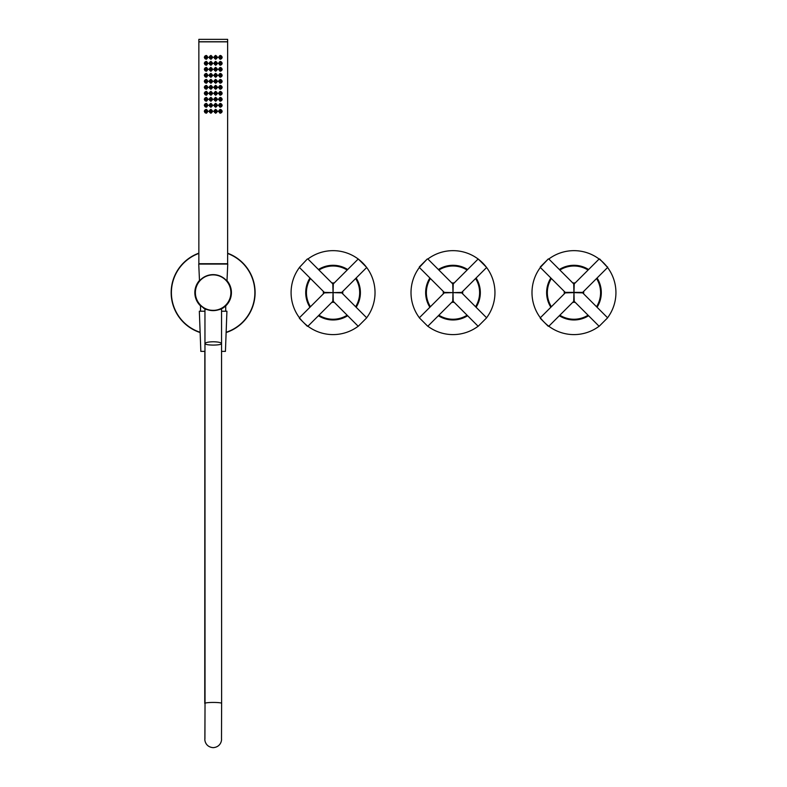 <?xml version="1.0" encoding="UTF-8"?>
<svg xmlns="http://www.w3.org/2000/svg" width="787" height="787" viewBox="0 0 787 787"><rect width="100%" height="100%" fill="white"/><g stroke="black" fill="none" stroke-linecap="round" stroke-linejoin="round"><path stroke-width="1.18" d="M221.54 351.386L225.426 351.386L226.922 311.219L221.54 311.219M213.277 345.09C208.211 345.001 205.437 344.519 204.954 343.653L204.954 343.653C205.466 342.502 208.24 341.873 213.277 341.765C218.314 341.873 221.068 342.502 221.54 343.653L221.54 343.663C221.068 344.529 218.314 345.001 213.277 345.09M204.915 738.865L205.033 703.332A8.293 0.895 -0 0 1 213.356 702.437A8.293 0.895 -0 0 1 221.619 703.322L221.54 308.534M205.033 703.43L204.876 739.101C204.61 739.898 205.338 747.05 213.188 747.65C221.049 747.05 221.777 739.898 221.501 739.111L221.619 703.322M204.954 311.219L199.337 311.219L200.842 351.386L204.954 351.386M195.146 292.626A17.993 17.993 0 0 1 213.129 274.633A17.993 17.993 0 0 1 231.122 292.626A17.993 17.993 0 0 1 213.129 310.619A17.993 17.993 0 0 1 195.146 292.626A17.993 17.993 0 0 0 213.129 310.619A17.993 17.993 0 0 0 231.122 292.626M202.653 307.255L200.154 305.081M200.488 305.415L200.537 311.219M199.505 280.88L198.737 264.078L227.758 264.078L226.971 281.136L228.023 282.533M226.125 304.726L226.39 304.785C220.39 313.797 203.164 309.537 203.558 307.855C202.869 309.291 219.927 313.934 226.154 305.041L225.889 304.972M225.367 305.809L226.105 305.09M188.368 326.516A41.977 41.977 0 0 0 200.134 332.537A41.977 41.977 0 0 1 198.855 253.158M227.64 253.237A41.977 41.977 0 0 1 226.125 332.537A41.977 41.977 0 0 0 237.89 258.736M225.849 305.769A18.288 18.288 0 0 0 227 280.693A18.288 18.288 0 0 1 225.849 305.769M199.485 280.447A18.288 18.288 0 0 0 200.537 305.887M227 263.714L199.495 263.714M225.839 305.809L225.249 305.927M208.988 81.327L210.857 79.408L212.756 81.327L210.857 83.235L208.988 81.327M210.523 79.625L209.194 81.327L210.523 83.019L212.559 81.327L210.523 79.625L211.073 79.418M211.073 83.225L210.523 83.019M209.765 82.478L209.263 81.327C209.637 79.831 210.523 79.448 211.9 80.166L212.411 81.327C211.998 82.871 211.113 83.255 209.765 82.478L209.795 82.438C211.91 83.029 212.598 82.281 211.851 80.205C209.726 79.625 209.047 80.372 209.795 82.438M213.247 41.849L198.855 41.849L198.855 263.714L227.64 263.714L227.64 41.849L213.247 41.849M205.259 109.786L204.305 111.301L205.25 112.816L206.745 112.974L207.827 111.301L206.755 109.639L205.259 109.786L206.283 109.383L208.063 111.311L206.273 113.23L205.25 112.816M205.25 103.795L204.305 105.31L205.259 106.825L206.755 106.983L207.827 105.31L206.745 103.638L205.25 103.795L206.283 103.392L208.063 105.31L206.283 107.229L205.259 106.825M205.318 97.775L204.305 99.31L205.279 100.844L206.755 100.982L207.827 99.31L206.765 97.647L205.318 97.775L206.302 97.401L208.073 99.319L206.283 101.238L205.279 100.844M205.338 91.764L204.305 93.319L205.328 94.863L206.765 94.981L207.827 93.319L206.774 91.656L205.338 91.764L206.302 91.4L208.063 93.319L206.302 95.237L205.328 94.863M205.338 85.763L204.305 87.318L205.328 88.872L206.765 88.98L207.827 87.318L206.774 85.655L205.338 85.763L206.302 85.409L208.063 87.327L206.302 89.246L205.328 88.872M205.318 79.782L204.305 81.327L205.318 82.871L206.765 82.989L207.827 81.327L206.765 79.664L205.318 79.782L206.302 79.408L208.063 81.327L206.292 83.245L205.318 82.871M205.309 73.791L204.305 75.326L205.299 76.86L206.755 76.998L207.827 75.326L206.765 73.663L205.309 73.791L206.292 73.407L208.063 75.326L206.283 77.254L205.299 76.86M205.299 67.8L204.305 69.335L205.279 70.86L206.755 70.997L207.827 69.335L206.765 67.662L205.299 67.8L206.292 67.416L208.053 69.335L206.283 71.253L205.279 70.86M205.289 61.799L204.305 63.334L205.25 64.849L206.745 65.006L207.827 63.334L206.765 61.671L205.289 61.799L206.273 61.425L208.034 63.344L206.273 65.262L205.25 64.849M205.328 55.788L204.305 57.343L205.191 58.818L206.725 59.015L207.827 57.343L206.774 55.68L205.328 55.788L206.283 55.454L208.034 57.362L206.243 59.271L205.191 58.818M212.756 87.318L210.867 89.236L208.998 87.327L210.867 85.399L212.756 87.318M212.756 99.319L210.847 101.228L208.998 99.319L210.857 97.401L212.756 99.319M212.756 93.319L210.857 95.237L208.998 93.319L210.867 91.4L212.756 93.319M212.765 63.344L210.827 65.252L208.968 63.344L210.867 61.425L212.765 63.344M212.805 57.353L210.896 59.271L208.978 57.362L210.886 55.444L212.805 57.353M212.756 75.326L210.847 77.244L208.978 75.326L210.837 73.407L212.756 75.326M212.756 69.325L210.818 71.243L208.958 69.325L210.808 67.407L212.756 69.325M212.746 111.311L210.847 113.22L208.988 111.311L210.837 109.393L212.746 111.311M212.746 105.31L210.837 107.229L208.988 105.31L210.847 103.392L212.746 105.31M208.998 99.319L210.523 101.011L212.559 99.31L210.532 97.618L208.998 99.319M210.532 97.618L211.073 97.411M209.194 57.343L210.513 59.035L212.559 57.343L210.582 55.631L209.194 57.343M210.582 55.631L211.093 55.454M209.194 63.334L210.483 65.026L212.559 63.334L210.542 61.632L209.194 63.334M210.542 61.632L211.083 61.435M210.454 67.652L209.194 69.335L210.483 71.017L212.559 69.335L210.454 67.652L211.024 67.426M210.493 73.634L209.194 75.326L210.513 77.018L212.559 75.326L210.493 73.634L211.054 73.417M209.194 87.318L210.532 89.02L212.559 87.318L210.532 85.626L209.194 87.318M210.532 85.626L211.083 85.419M209.194 93.319L210.523 95.011L212.559 93.319L210.542 91.617L209.194 93.319M210.542 91.617L211.083 91.41M209.194 105.31L210.503 107.002L212.559 105.31L210.523 103.618L209.194 105.31M210.523 103.618L211.064 103.412M209.194 111.301L210.513 113.003L212.559 111.301L210.513 109.609L209.194 111.301M210.513 109.609L211.064 109.403M209.765 58.494L209.263 57.343C209.637 55.847 210.523 55.464 211.9 56.182L212.411 57.343C211.998 58.887 211.113 59.271 209.765 58.494L209.795 58.445C211.91 59.045 212.598 58.307 211.851 56.231C209.736 55.641 209.047 56.379 209.795 58.445M204.905 58.592L204.335 57.343C204.748 55.759 205.663 55.326 207.06 56.054L207.67 57.343C207.197 58.927 206.283 59.35 204.905 58.592L204.915 58.543C207.119 59.173 207.817 58.356 207.001 56.103C204.797 55.533 204.099 56.349 204.915 58.543M221.265 112.807L222.19 111.301L221.255 109.796L219.74 109.639L218.668 111.301L219.75 112.974L221.265 112.807L220.212 113.23L218.461 111.311L220.212 109.383L221.255 109.796M221.265 106.806L222.19 105.31L221.255 103.805L219.74 103.638L218.668 105.31L219.75 106.983L221.265 106.806L220.212 107.229L218.461 105.31L220.212 103.392L221.255 103.805M221.265 100.815L222.19 99.31L221.255 97.804L219.74 97.647L218.668 99.31L219.75 100.982L221.265 100.815L220.212 101.238L218.461 99.319L220.203 97.391L221.255 97.804M221.265 94.814L222.19 93.319L221.245 91.804L219.74 91.646L218.668 93.319L219.75 94.991L221.265 94.814L220.212 95.237L218.452 93.319L220.203 91.4L221.245 91.804M221.265 88.823L222.19 87.318L221.255 85.813L219.74 85.655L218.668 87.318L219.75 88.99L221.265 88.823L220.212 89.246L218.452 87.318L220.203 85.399L221.255 85.813M221.275 82.822L222.19 81.327L221.265 79.821L219.75 79.654L218.668 81.327L219.75 82.999L221.275 82.822L220.212 83.245L218.442 81.327L220.212 79.408L221.265 79.821M221.295 76.821L222.19 75.326L221.275 73.83L219.75 73.653L218.668 75.326L219.75 76.998L221.295 76.821L220.212 77.254L218.422 75.326L220.212 73.407L221.275 73.83M221.295 70.82L222.19 69.335L221.285 67.839L219.75 67.662L218.668 69.335L219.76 71.007L221.295 70.82L220.222 71.253L218.452 69.335L220.222 67.416L221.285 67.839M221.314 64.809L222.19 63.334L221.314 61.858L219.76 61.661L218.668 63.334L219.76 65.016L221.314 64.809L220.232 65.262L218.501 63.334L220.262 61.425L221.314 61.858M221.403 58.759L222.19 57.343L221.324 55.867L219.76 55.661L218.668 57.343L219.789 59.025L221.403 58.759L220.291 59.271L218.56 57.353L220.291 55.444L221.324 55.867M213.739 105.31L215.707 103.392L217.576 105.31L215.707 107.229L213.739 105.31M213.739 111.311L215.707 109.393L217.576 111.301L215.697 113.22L213.739 111.311M213.749 69.325L215.727 67.407L217.566 69.325L215.697 71.243L213.749 69.325M213.739 75.326L215.697 73.407L217.527 75.326L215.687 77.244L213.739 75.326M213.749 57.353L215.677 55.444L217.605 57.362L215.677 59.271L213.749 57.353M213.759 63.334L215.687 61.425L217.586 63.334L215.717 65.252L213.759 63.334M213.739 93.319L215.707 91.4L217.576 93.319L215.697 95.237L213.739 93.319M213.739 99.319L215.707 97.401L217.576 99.31L215.697 101.238L213.739 99.319M213.739 81.327L215.697 79.408L217.556 81.327L215.697 83.245L213.739 81.327M213.739 87.318L215.707 85.399L217.576 87.318L215.697 89.236L213.739 87.318M216.071 94.991L217.31 93.319L216.061 91.636L213.936 93.319L216.071 94.991L215.481 95.227M216.081 106.983L217.31 105.31L216.071 103.638L213.936 105.31L216.081 106.983L215.481 107.219M216.081 59.015L217.31 57.343L216.002 55.651L213.936 57.343L216.081 59.015L215.451 59.261M217.31 63.334L216.041 61.652L213.936 63.334L216.081 65.006L217.31 63.334M216.081 65.006L215.49 65.242M217.31 69.335L216.091 67.662L213.936 69.335L216.051 71.007L217.31 69.335M216.051 71.007L215.471 71.233M217.301 75.326L216.041 73.644L213.936 75.326L216.031 77.008L217.301 75.326M216.031 77.008L215.461 77.234M216.061 82.999L217.31 81.327L216.051 79.644L213.936 81.327L216.061 82.999L215.471 83.225M217.31 87.318L216.061 85.645L213.936 87.318L216.071 89L217.31 87.318M216.071 89L215.471 89.226M217.31 99.31L216.071 97.637L213.936 99.31L216.081 100.982L217.31 99.31M216.081 100.982L215.481 101.218M217.31 111.301L216.071 109.629L213.936 111.301L216.081 112.974L217.31 111.301M216.081 112.974L215.481 113.21M221.816 58.336C220.39 59.419 219.396 59.084 218.825 57.343L219.17 56.33C220.616 55.267 221.609 55.611 222.16 57.343L221.806 58.297C222.15 55.956 221.304 55.316 219.239 56.359C218.934 58.74 219.789 59.389 221.806 58.297M214.566 58.474L214.084 57.343C214.507 55.769 215.392 55.395 216.75 56.211L217.232 57.343C216.838 58.848 215.953 59.222 214.566 58.474L214.615 58.435C216.72 59.064 217.428 58.336 216.72 56.251C214.615 55.611 213.916 56.339 214.615 58.435M221.816 112.305C220.39 113.377 219.396 113.053 218.825 111.301L219.17 110.288C220.606 109.236 221.609 109.57 222.16 111.301L221.806 112.266C222.15 109.924 221.295 109.285 219.239 110.328C218.934 112.708 219.789 113.348 221.806 112.266M214.566 112.433L214.084 111.301C214.507 109.737 215.402 109.363 216.759 110.18L217.232 111.301C216.838 112.816 215.953 113.19 214.566 112.433L214.615 112.393C216.72 113.033 217.428 112.305 216.73 110.219C214.625 109.58 213.916 110.298 214.615 112.393M209.765 112.462L209.263 111.301C209.637 109.816 210.513 109.423 211.9 110.141L212.411 111.301C211.998 112.856 211.113 113.239 209.765 112.462L209.795 112.413C211.91 113.003 212.598 112.266 211.851 110.19C209.726 109.609 209.047 110.347 209.795 112.413M204.905 112.561L204.335 111.301C204.748 109.727 205.663 109.295 207.06 110.023L207.67 111.301C207.197 112.895 206.283 113.318 204.905 112.561L204.915 112.511C207.119 113.141 207.817 112.325 207.001 110.072C204.797 109.501 204.099 110.318 204.915 112.511M221.816 106.304C220.39 107.386 219.396 107.052 218.825 105.31L219.17 104.297C220.606 103.245 221.609 103.579 222.16 105.31L221.806 106.275C222.15 103.933 221.295 103.284 219.239 104.337C218.934 106.707 219.789 107.357 221.806 106.275M214.566 106.442L214.084 105.31C214.507 103.736 215.402 103.363 216.759 104.179L217.232 105.31C216.838 106.816 215.953 107.199 214.566 106.442L214.615 106.393C216.72 107.032 217.428 106.314 216.73 104.228C214.625 103.579 213.916 104.307 214.615 106.393M209.765 106.461L209.263 105.31C209.637 103.815 210.523 103.431 211.9 104.15L212.411 105.31C211.998 106.865 211.113 107.248 209.765 106.461C211.91 107.012 212.598 106.275 211.851 104.199C209.736 103.609 209.047 104.346 209.795 106.422L209.765 106.461M204.915 106.56L204.335 105.31C204.748 103.727 205.653 103.304 207.06 104.022L207.67 105.31C207.197 106.894 206.283 107.317 204.915 106.56C207.129 107.14 207.817 106.324 206.991 104.071C204.787 103.51 204.099 104.327 204.925 106.52L204.915 106.56M221.816 100.313C220.39 101.385 219.396 101.061 218.825 99.31L219.17 98.296C220.606 97.244 221.609 97.578 222.16 99.31L221.806 100.274C222.15 97.932 221.295 97.283 219.239 98.336C218.934 100.716 219.789 101.356 221.806 100.274M214.566 100.441L214.084 99.31C214.507 97.745 215.402 97.372 216.759 98.188L217.232 99.31C216.838 100.825 215.953 101.198 214.566 100.441L214.615 100.402C216.72 101.041 217.428 100.313 216.73 98.227C214.625 97.578 213.916 98.306 214.615 100.402M204.935 100.579L204.335 99.31C204.748 97.745 205.643 97.313 207.04 98.011L207.67 99.31C207.207 100.893 206.292 101.316 204.935 100.579L204.935 100.539C207.158 101.12 207.837 100.303 206.981 98.06C204.768 97.529 204.089 98.355 204.935 100.539M221.816 94.312C220.39 95.394 219.396 95.06 218.825 93.319L219.17 92.305C220.606 91.243 221.609 91.587 222.16 93.319L221.806 94.283C222.15 91.941 221.295 91.292 219.239 92.345C218.934 94.715 219.789 95.365 221.806 94.283M214.566 94.45L214.084 93.319C214.507 91.745 215.402 91.371 216.759 92.187L217.232 93.319C216.838 94.824 215.953 95.207 214.566 94.45L214.615 94.401C216.72 95.04 217.428 94.322 216.73 92.236C214.625 91.587 213.916 92.305 214.615 94.401M209.765 94.47L209.263 93.319C209.637 91.823 210.523 91.44 211.9 92.158L212.411 93.319C211.998 94.863 211.113 95.257 209.765 94.47L209.795 94.42C211.91 95.02 212.598 94.283 211.851 92.207C209.736 91.617 209.047 92.354 209.795 94.42M204.905 94.558L204.335 93.319C204.758 91.735 205.663 91.302 207.07 92.04L207.67 93.319C207.207 94.932 206.283 95.355 204.905 94.558C207.109 95.158 207.807 94.351 207.011 92.089C204.807 91.508 204.108 92.315 204.905 94.519L204.905 94.558M221.816 88.321C220.39 89.393 219.396 89.059 218.825 87.318L219.17 86.304C220.616 85.252 221.609 85.586 222.16 87.318L221.806 88.282C222.15 85.94 221.304 85.291 219.239 86.344C218.934 88.724 219.789 89.364 221.806 88.282M214.566 88.449L214.084 87.318C214.507 85.753 215.402 85.38 216.759 86.196L217.232 87.318C216.838 88.833 215.953 89.206 214.566 88.449L214.615 88.41C216.72 89.049 217.428 88.321 216.73 86.236C214.625 85.586 213.916 86.314 214.615 88.41M209.765 88.478L209.263 87.318C209.637 85.832 210.523 85.439 211.9 86.157L212.411 87.318C211.998 88.872 211.113 89.256 209.765 88.478L209.795 88.429C211.91 89.02 212.598 88.282 211.851 86.206C209.726 85.626 209.047 86.363 209.795 88.429M204.905 88.567L204.335 87.318C204.758 85.734 205.663 85.311 207.07 86.049L207.67 87.318C207.207 88.941 206.283 89.354 204.905 88.567L204.905 88.518C207.109 89.157 207.807 88.351 207.011 86.098C204.807 85.508 204.108 86.314 204.905 88.518M221.816 82.32C220.39 83.402 219.396 83.068 218.825 81.327L219.17 80.313C220.616 79.251 221.609 79.595 222.16 81.327L221.806 82.291C222.16 79.949 221.304 79.3 219.239 80.343C218.934 82.724 219.789 83.373 221.806 82.291M214.585 82.468L214.084 81.327C214.497 79.762 215.382 79.389 216.74 80.185L217.232 81.327C216.848 82.822 215.963 83.206 214.585 82.468L214.635 82.428C216.75 83.029 217.438 82.301 216.71 80.225C214.595 79.615 213.907 80.343 214.635 82.428M204.905 82.566L204.335 81.327C204.758 79.733 205.663 79.31 207.07 80.048L207.67 81.327C207.207 82.94 206.283 83.363 204.905 82.566L204.905 82.527C207.109 83.166 207.807 82.36 207.011 80.097C204.807 79.507 204.108 80.323 204.905 82.527M221.816 76.329C220.39 77.401 219.396 77.067 218.825 75.326L219.17 74.312C220.616 73.26 221.609 73.594 222.16 75.326L221.806 76.29C222.16 73.948 221.304 73.299 219.239 74.352C218.934 76.723 219.789 77.372 221.806 76.29M214.595 76.487L214.084 75.326C214.497 73.781 215.372 73.398 216.73 74.175L217.232 75.326C216.858 76.821 215.972 77.205 214.595 76.487L214.644 76.447C216.759 77.028 217.448 76.28 216.7 74.214C214.576 73.624 213.897 74.362 214.644 76.447M204.935 76.605L204.335 75.326C204.738 73.762 205.643 73.329 207.03 74.027L207.67 75.326C207.207 76.9 206.302 77.323 204.935 76.605L204.945 76.555C207.158 77.136 207.837 76.3 206.971 74.067C204.758 73.555 204.079 74.381 204.945 76.555M221.816 70.328C220.39 71.41 219.396 71.076 218.825 69.335L219.17 68.321C220.616 67.259 221.609 67.603 222.16 69.335L221.806 70.299C222.15 67.948 221.295 67.308 219.239 68.351C218.934 70.732 219.789 71.381 221.806 70.299M214.585 70.486L214.084 69.335C214.497 67.771 215.382 67.397 216.74 68.184L217.232 69.335C216.848 70.83 215.963 71.214 214.585 70.486L214.635 70.436C216.75 71.037 217.438 70.299 216.71 68.233C214.595 67.623 213.907 68.351 214.635 70.436M204.935 70.604L204.335 69.335C204.748 67.761 205.643 67.328 207.04 68.036L207.67 69.335C207.207 70.909 206.292 71.332 204.935 70.604L204.935 70.555C207.158 71.145 207.837 70.318 206.981 68.076C204.768 67.544 204.089 68.371 204.935 70.555M221.816 64.327C220.39 65.41 219.396 65.075 218.825 63.334L219.17 62.321C220.606 61.268 221.609 61.602 222.16 63.334L221.806 64.298C222.15 61.957 221.295 61.307 219.239 62.36C218.934 64.741 219.789 65.38 221.806 64.298M214.566 64.465L214.084 63.334C214.507 61.77 215.402 61.386 216.759 62.212L217.232 63.334C216.838 64.849 215.953 65.223 214.566 64.465L214.615 64.426C216.72 65.065 217.428 64.337 216.73 62.252C214.625 61.602 213.916 62.33 214.615 64.426M209.765 64.485L209.263 63.334C209.637 61.839 210.523 61.455 211.9 62.183L212.411 63.334C211.998 64.888 211.113 65.272 209.765 64.485L209.785 64.445C211.91 65.046 212.598 64.308 211.86 62.222C209.736 61.632 209.047 62.37 209.785 64.445M204.915 64.593L204.335 63.334C204.748 61.76 205.653 61.327 207.06 62.055L207.67 63.334C207.197 64.927 206.283 65.341 204.915 64.593L204.915 64.544C207.129 65.164 207.817 64.347 206.991 62.094C204.787 61.534 204.099 62.35 204.915 64.544M215.481 109.403L216.071 109.629M211.064 113.21L210.513 113.003M215.481 103.402L216.071 103.638M211.054 107.209L210.503 107.002M215.481 97.411L216.071 97.637M211.073 101.218L210.523 101.011M209.765 100.47L209.263 99.31C209.637 97.824 210.523 97.431 211.9 98.159L212.411 99.31C211.998 100.864 211.113 101.248 209.765 100.47L209.795 100.421C211.91 101.021 212.598 100.274 211.851 98.198C209.726 97.618 209.047 98.355 209.795 100.421M215.481 91.41L216.061 91.636M211.073 95.217L210.523 95.011M215.481 85.419L216.061 85.645M211.083 89.226L210.532 89.02M215.471 79.418L216.051 79.644M215.471 73.417L216.041 73.644M211.064 77.224L210.513 77.018M209.765 76.487L209.263 75.326C209.637 73.84 210.513 73.447 211.9 74.165L212.411 75.326C211.998 76.88 211.123 77.264 209.765 76.487L209.795 76.437C211.919 77.028 212.598 76.29 211.851 74.214C209.726 73.634 209.037 74.371 209.795 76.437M215.5 67.426L216.091 67.662M211.044 71.233L210.483 71.017M209.765 70.486L209.263 69.335C209.637 67.839 210.513 67.456 211.89 68.174L212.411 69.335C211.998 70.879 211.123 71.263 209.765 70.486L209.795 70.446C211.919 71.037 212.598 70.289 211.851 68.213C209.726 67.633 209.037 68.38 209.795 70.446M215.471 61.435L216.041 61.652M211.044 65.242L210.483 65.026M215.461 55.454L216.002 55.651M211.113 59.261L210.513 59.035M227.64 41.75L198.855 41.75L198.855 39.35L227.64 39.35L227.64 41.75M206.774 57.284L205.269 57.402L206.774 57.284L205.358 57.343L206.027 58.031A0.689 0.689 0 0 0 206.332 57.972M205.269 57.402L206.745 57.343L206.479 56.802A0.689 0.689 0 0 0 206.283 56.684M206.243 56.674A0.689 0.689 0 0 0 205.732 56.733M211.595 57.343L210.09 57.333L211.595 57.343L210.159 57.343L210.67 58.002M210.09 57.333L211.536 57.343L211.339 56.851M216.405 57.333L214.9 57.343L216.405 57.333L215.648 56.654M216.336 57.333L214.959 57.343A0.689 0.689 0 0 0 215.648 58.031A0.689 0.689 0 0 0 216.336 57.343A0.689 0.689 0 0 0 215.638 56.654A0.689 0.689 0 0 0 214.959 57.343L214.9 57.343M221.226 57.362L221.127 57.362A0.689 0.689 0 0 0 221.127 57.343L220.901 57.854A0.689 0.689 0 0 0 221.127 57.362M219.75 57.343A0.689 0.689 0 0 0 220.803 57.923M220.763 56.723A0.689 0.689 0 0 0 219.996 56.821L220.449 56.654M206.774 63.275L205.269 63.393L206.774 63.275L205.358 63.334L206.027 64.022M205.269 63.393L206.735 63.285M206.243 62.675A0.689 0.689 0 0 0 205.633 62.783M211.595 63.334L210.09 63.334L211.595 63.334L210.159 63.334L210.67 64.003M210.09 63.334L211.536 63.334L211.339 62.842M216.405 63.334L214.9 63.344L216.405 63.334L215.697 62.645A0.689 0.689 0 0 0 215.166 62.842M216.336 63.334L214.959 63.344A0.689 0.689 0 0 0 215.648 64.022A0.689 0.689 0 0 0 216.336 63.334L216.336 63.334M216.277 63.068A0.689 0.689 0 0 0 215.697 62.645L215.648 62.645M221.226 63.363L221.127 63.363A0.689 0.689 0 0 0 221.127 63.334L220.901 63.855A0.689 0.689 0 0 0 221.127 63.363M219.75 63.334A0.689 0.689 0 0 0 220.803 63.924M221.078 63.078A0.689 0.689 0 0 0 219.996 62.812L220.449 62.645M206.774 69.276L205.269 69.394L206.774 69.276L205.358 69.335L206.027 70.023A0.689 0.689 0 0 0 206.046 70.023L206.066 70.023M205.358 69.335A0.689 0.689 0 0 0 205.368 69.384L206.745 69.335L206.479 68.794A0.689 0.689 0 0 0 206.283 68.685M206.243 68.666A0.689 0.689 0 0 0 205.633 68.784M211.595 69.335L210.09 69.335L211.595 69.335L210.159 69.335L210.68 70.004M211.339 68.843L211.536 69.335L210.09 69.335M210.985 68.656A0.689 0.689 0 0 0 210.365 68.843M216.405 69.325L214.9 69.335L216.405 69.325L215.648 68.646M214.9 69.335L214.959 69.335A0.689 0.689 0 0 1 215.638 68.646A0.689 0.689 0 0 1 216.336 69.325L214.959 69.335A0.689 0.689 0 0 0 215.648 70.023A0.689 0.689 0 0 0 216.336 69.335M220.665 69.984L221.127 69.364A0.689 0.689 0 0 1 220.901 69.846L220.665 69.984M219.75 69.335A0.689 0.689 0 0 0 219.976 69.836L220.429 70.023M220.301 70.004A0.689 0.689 0 0 0 220.803 69.915M221.009 68.941A0.689 0.689 0 0 0 220.517 68.646M206.774 75.267L205.269 75.385L206.774 75.267L205.358 75.326L206.027 76.014A0.689 0.689 0 0 0 206.066 76.014M205.633 74.775A0.689 0.689 0 0 0 205.368 75.385L206.735 75.277A0.689 0.689 0 0 1 206.745 75.326M211.595 75.326L210.09 75.326L211.595 75.326L210.159 75.326L210.67 75.995M210.985 74.657A0.689 0.689 0 0 0 210.473 74.745M210.09 75.326L211.536 75.326L211.339 74.844M216.405 75.326L214.9 75.336L216.405 75.326L215.648 74.637M216.336 75.326L214.959 75.336A0.689 0.689 0 0 0 215.648 76.014A0.689 0.689 0 0 0 215.913 74.696A0.689 0.689 0 0 0 215.166 74.834M220.665 75.985L221.127 75.355A0.689 0.689 0 0 1 220.901 75.847L220.665 75.985M219.721 75.296L219.75 75.326A0.689 0.689 0 0 0 220.803 75.916M221.009 74.942A0.689 0.689 0 0 0 220.419 74.637M206.774 81.268L205.269 81.386L206.774 81.268L205.358 81.327L206.066 82.015M205.269 81.386L206.735 81.268A0.689 0.689 0 0 1 206.745 81.327M205.633 80.776A0.689 0.689 0 0 0 205.358 81.327M211.595 81.327L210.09 81.327L211.595 81.327L210.159 81.327L210.68 81.996M210.09 81.327L211.536 81.327A0.689 0.689 0 0 0 211.339 80.845M211.339 80.835L211.536 81.327M216.405 81.317L214.9 81.327L216.405 81.317L215.648 80.638M216.336 81.317L214.959 81.327A0.689 0.689 0 0 0 215.648 82.015A0.689 0.689 0 0 0 216.336 81.327A0.689 0.689 0 0 0 215.638 80.638A0.689 0.689 0 0 0 214.959 81.327L214.9 81.327M221.226 81.346L221.127 81.346A0.689 0.689 0 0 0 220.517 80.638M220.901 81.838L221.127 81.346M219.721 81.297L219.75 81.327A0.689 0.689 0 0 0 220.399 82.015L219.986 81.838M206.774 87.259L205.269 87.377L206.774 87.259L205.358 87.318L206.027 88.006A0.689 0.689 0 0 0 206.332 87.957M205.633 86.767A0.689 0.689 0 0 0 205.368 87.377L206.735 87.268A0.689 0.689 0 0 1 206.745 87.318M211.595 87.318L210.09 87.318L211.595 87.318L210.159 87.318L210.67 87.987M210.09 87.318L211.536 87.318L211.339 86.836M216.405 87.318L214.9 87.327L216.405 87.318L215.697 86.629A0.689 0.689 0 0 0 215.648 86.629L215.697 86.629A0.689 0.689 0 0 1 216.277 87.052M216.336 87.318L214.959 87.327A0.689 0.689 0 0 0 215.648 88.006A0.689 0.689 0 0 0 216.336 87.318L216.336 87.318M220.665 87.977L221.127 87.347A0.689 0.689 0 0 1 220.901 87.839L220.665 87.977M219.721 87.288L219.75 87.318A0.689 0.689 0 0 0 220.872 87.859M206.774 93.26L205.269 93.378L206.774 93.26L205.358 93.319L206.027 94.007A0.689 0.689 0 0 0 206.046 94.007L206.066 94.007M205.358 93.319A0.689 0.689 0 0 0 205.368 93.368L206.745 93.319L206.479 92.777A0.689 0.689 0 0 0 206.283 92.669M206.243 92.65A0.689 0.689 0 0 0 205.732 92.709M211.595 93.319L210.09 93.319L211.595 93.319L210.159 93.319L210.67 93.987A0.689 0.689 0 0 1 210.218 93.594M211.339 92.827L211.536 93.319L210.09 93.319M211.31 92.807L210.847 92.63A0.689 0.689 0 0 0 210.621 92.669M216.405 93.309L214.9 93.319L216.405 93.309L215.648 92.63M216.336 93.309L214.959 93.319A0.689 0.689 0 0 0 215.648 94.007A0.689 0.689 0 0 0 215.913 92.679A0.689 0.689 0 0 0 215.166 92.817M221.226 93.348L221.127 93.338A0.689 0.689 0 0 0 220.517 92.63M220.665 93.968L221.127 93.338A0.689 0.689 0 0 1 220.901 93.83L220.665 93.968M219.721 93.289L219.75 93.319A0.689 0.689 0 0 0 220.803 93.909M206.774 99.251L205.269 99.369L206.774 99.251L205.358 99.31L206.027 99.998A0.689 0.689 0 0 0 206.046 99.998L206.066 99.998M205.633 98.759A0.689 0.689 0 0 0 205.368 99.369L206.735 99.26A0.689 0.689 0 0 1 206.745 99.31M211.595 99.31L210.09 99.31L211.595 99.31L210.159 99.31L210.67 99.979M210.09 99.31L211.536 99.31L211.339 98.828M216.405 99.31L214.9 99.319L216.405 99.31L215.648 98.621M216.336 99.31L214.959 99.319A0.689 0.689 0 0 0 215.648 99.998A0.689 0.689 0 0 0 216.336 99.31A0.689 0.689 0 0 0 215.638 98.621A0.689 0.689 0 0 0 214.959 99.31L214.9 99.319M220.665 99.969L221.127 99.339A0.689 0.689 0 0 1 220.901 99.831L220.665 99.969M219.721 99.28L219.75 99.31A0.689 0.689 0 0 0 220.803 99.9M221.078 99.054A0.689 0.689 0 0 0 219.996 98.788L220.449 98.621M206.774 105.251L205.269 105.369L206.774 105.251L205.358 105.31L206.066 105.999M205.633 104.76A0.689 0.689 0 0 0 205.368 105.36L206.735 105.251A0.689 0.689 0 0 1 206.745 105.31M211.595 105.31L210.09 105.31L211.595 105.31L210.159 105.31L210.67 105.979M210.09 105.31L211.536 105.31A0.689 0.689 0 0 0 210.365 104.819M216.405 105.301L214.9 105.31L216.405 105.301L215.697 104.622A0.689 0.689 0 0 0 215.166 104.809M216.336 105.301L214.959 105.31A0.689 0.689 0 0 0 215.648 105.999A0.689 0.689 0 0 0 216.336 105.31L216.336 105.301M216.277 105.035A0.689 0.689 0 0 0 215.697 104.622L215.648 104.622M221.226 105.34L221.127 105.31A0.689 0.689 0 0 0 219.996 104.789L220.449 104.622M220.665 105.96L221.127 105.34A0.689 0.689 0 0 1 220.901 105.822L220.665 105.96M219.75 105.31A0.689 0.689 0 0 0 220.399 105.999L219.986 105.822M206.774 111.242L205.269 111.361L206.774 111.242L205.358 111.301L206.027 111.99M205.269 111.361L206.745 111.301L206.479 110.77A0.689 0.689 0 0 0 206.283 110.652M206.243 110.642A0.689 0.689 0 0 0 205.633 110.76M211.595 111.311L210.09 111.301L211.595 111.311L210.159 111.301L210.67 111.97M210.09 111.301L211.536 111.301L211.339 110.819A0.689 0.689 0 0 0 211.113 110.672M210.985 110.633A0.689 0.689 0 0 0 210.365 110.819M216.405 111.301L214.9 111.311L216.405 111.301L215.648 110.613M216.336 111.301L214.959 111.311A0.689 0.689 0 0 0 215.648 112A0.689 0.689 0 0 0 216.336 111.301A0.689 0.689 0 0 0 215.638 110.613A0.689 0.689 0 0 0 214.959 111.301L214.9 111.311M220.665 111.961L221.127 111.331A0.689 0.689 0 0 1 220.901 111.823L220.665 111.961M219.75 111.301A0.689 0.689 0 0 0 220.803 111.892M559.35 269.518A27.338 27.338 0 0 1 588.597 269.528M597.067 278.008A27.338 27.338 0 0 1 597.067 307.255M599.094 326.251A41.977 41.977 0 0 1 548.814 326.231M548.411 325.926A41.977 41.977 0 0 1 540.649 318.164M540.344 317.751A41.977 41.977 0 0 1 540.354 267.482M548.834 259.002A41.977 41.977 0 0 1 599.114 259.021M599.517 259.326A41.977 41.977 0 0 1 607.279 267.088M607.584 267.501A41.977 41.977 0 0 1 607.574 317.771M588.578 315.735A27.338 27.338 0 0 1 559.331 315.725M550.861 307.245A27.338 27.338 0 0 1 550.861 277.998M540.305 266.921L548.283 258.953L540.305 267.432L565.233 292.37L582.695 292.37L607.633 267.452L599.664 258.972M548.283 258.953L540.305 267.432M540.295 318.312L548.264 326.29M599.143 326.3L607.623 317.82L599.143 326.3L574.215 301.362L573.959 292.626L565.233 292.882L540.295 317.8M607.633 266.941L607.633 267.452M564.643 291.79A9.355 9.355 0 0 0 564.643 293.462M573.123 301.942A9.355 9.355 0 0 0 574.795 301.942M588.322 315.469A26.984 26.984 0 0 1 559.596 315.469M551.116 306.979A26.984 26.984 0 0 1 551.126 278.254M573.133 283.31A9.355 9.355 0 0 1 574.805 283.31A9.355 9.355 0 0 0 573.133 283.31A9.355 9.355 0 0 1 574.805 283.31M583.285 291.79A9.355 9.355 0 0 1 583.285 293.462A9.355 9.355 0 0 0 583.285 291.79A9.355 9.355 0 0 1 583.285 293.462M574.461 301.608A8.991 8.991 0 0 1 573.457 301.608M564.987 293.128A8.991 8.991 0 0 1 564.987 292.125M607.623 317.82L582.695 292.882L573.959 292.626L573.713 283.891L548.785 258.953M548.765 326.29L573.703 301.362L574.225 283.891L599.163 258.972M573.467 283.645A8.991 8.991 0 0 1 574.471 283.645A8.991 8.991 0 0 0 573.467 283.645M582.941 292.125A8.991 8.991 0 0 1 582.941 293.128A8.991 8.991 0 0 0 582.941 292.125M559.606 269.784A26.984 26.984 0 0 1 588.332 269.784A26.984 26.984 0 0 0 559.606 269.784M596.812 278.273A26.984 26.984 0 0 1 596.802 306.999A26.984 26.984 0 0 0 596.812 278.273M438.369 269.518A27.338 27.338 0 0 1 467.616 269.528M476.096 278.008A27.338 27.338 0 0 1 476.086 307.255M478.112 326.251A41.977 41.977 0 0 1 427.843 326.231M419.363 317.751A41.977 41.977 0 0 1 419.373 267.482M427.862 259.002A41.977 41.977 0 0 1 478.132 259.021M478.545 259.326A41.977 41.977 0 0 1 486.297 267.088M486.602 267.501A41.977 41.977 0 0 1 486.592 317.771M467.606 315.735A27.338 27.338 0 0 1 438.349 315.725M429.879 307.245A27.338 27.338 0 0 1 429.889 277.998M419.323 266.921L427.302 258.953L419.323 267.432L444.252 292.37L452.987 292.626L461.723 292.37L486.661 267.452L478.181 258.972L486.661 267.452M427.302 258.953L419.323 267.432M419.314 317.8L427.794 326.29L419.314 317.8L444.252 292.882L452.987 292.626L452.732 283.891L427.803 258.953M478.162 326.3L486.641 317.82L478.162 326.3L453.233 301.362L452.987 292.626L453.243 283.891L478.181 258.972M443.671 291.79A9.355 9.355 0 0 0 443.671 293.462M452.141 301.942A9.355 9.355 0 0 0 453.814 301.942M467.34 315.469A26.984 26.984 0 0 1 438.615 315.469M430.135 306.979A26.984 26.984 0 0 1 430.145 278.254M453.479 301.608A8.991 8.991 0 0 1 452.486 301.608A8.991 8.991 0 0 0 453.479 301.608M444.006 293.128A8.991 8.991 0 0 1 444.006 292.125A8.991 8.991 0 0 0 444.006 293.128M486.641 317.82L461.723 292.882L452.987 292.626L452.732 301.362L453.233 301.362M427.794 326.29L452.732 301.362M452.486 283.645A8.991 8.991 0 0 1 453.489 283.645A8.991 8.991 0 0 0 452.486 283.645A8.991 8.991 0 0 1 453.489 283.645M461.969 292.125A8.991 8.991 0 0 1 461.969 293.128A8.991 8.991 0 0 0 461.969 292.125A8.991 8.991 0 0 1 461.969 293.128M438.625 269.784A26.984 26.984 0 0 1 467.35 269.784A26.984 26.984 0 0 0 438.625 269.784M475.83 278.273A26.984 26.984 0 0 1 475.82 306.999A26.984 26.984 0 0 0 475.83 278.273M462.303 293.462A9.355 9.355 0 0 0 462.303 291.79A9.355 9.355 0 0 1 462.303 293.462M453.824 283.31A9.355 9.355 0 0 0 452.151 283.31A9.355 9.355 0 0 1 453.824 283.31M318.44 269.518A27.338 27.338 0 0 1 347.687 269.528M356.167 278.008A27.338 27.338 0 0 1 356.157 307.255M358.183 326.251A41.977 41.977 0 0 1 307.914 326.231M307.501 325.926A41.977 41.977 0 0 1 299.749 318.164M299.434 317.751A41.977 41.977 0 0 1 299.453 267.482M307.933 259.002A41.977 41.977 0 0 1 358.203 259.021M358.616 259.326A41.977 41.977 0 0 1 366.368 267.088M366.683 267.501A41.977 41.977 0 0 1 366.663 317.771M347.677 315.735A27.338 27.338 0 0 1 318.43 315.725M309.95 307.245A27.338 27.338 0 0 1 309.96 277.998M307.373 258.953L299.404 267.432L307.373 258.953M299.385 318.312L307.353 326.29M358.233 326.3L366.712 317.82L358.233 326.3L333.314 301.362L333.058 292.626L341.794 292.37L366.732 267.452L358.252 258.972L366.732 267.452M323.742 291.79A9.355 9.355 0 0 0 323.742 293.462A9.355 9.355 0 0 1 323.742 291.79M332.222 301.942A9.355 9.355 0 0 0 333.895 301.942A9.355 9.355 0 0 1 332.222 301.942M347.411 315.469A26.984 26.984 0 0 1 318.686 315.469M310.216 306.979A26.984 26.984 0 0 1 310.216 278.254M333.56 301.608A8.991 8.991 0 0 1 332.557 301.608M324.077 293.128A8.991 8.991 0 0 1 324.077 292.125M366.712 317.82L341.794 292.882L333.058 292.626L324.323 292.882L299.385 317.8M358.252 258.972L333.314 283.891L333.058 292.626L324.323 292.37L299.404 267.432M307.865 326.29L332.803 301.362L333.058 292.626L332.803 283.891L307.884 258.953M332.557 283.645A8.991 8.991 0 0 1 333.56 283.645A8.991 8.991 0 0 0 332.557 283.645A8.991 8.991 0 0 1 333.56 283.645M342.04 292.125A8.991 8.991 0 0 1 342.04 293.128A8.991 8.991 0 0 0 342.04 292.125A8.991 8.991 0 0 1 342.04 293.128M318.705 269.784A26.984 26.984 0 0 1 347.431 269.784A26.984 26.984 0 0 0 318.705 269.784M355.901 278.273A26.984 26.984 0 0 1 355.901 306.999A26.984 26.984 0 0 0 355.901 278.273M342.375 293.462A9.355 9.355 0 0 0 342.375 291.79A9.355 9.355 0 0 1 342.375 293.462M333.895 283.31A9.355 9.355 0 0 0 332.222 283.31A9.355 9.355 0 0 1 333.895 283.31M230.886 292.626A17.747 17.747 0 0 0 213.129 274.879A17.747 17.747 0 0 0 195.383 292.626A17.747 17.747 0 0 0 213.129 310.373A17.747 17.747 0 0 0 230.886 292.626M226.135 332.281A41.731 41.731 0 0 0 227.64 253.493M198.855 253.414A41.731 41.731 0 0 0 200.124 332.281M219.721 57.313L219.996 56.821M219.721 69.305L220.449 68.646M214.9 93.319L215.166 93.81M214.9 105.31L215.166 105.802M219.721 105.281L219.996 104.789M219.721 111.272L220.449 110.613M575.13 302.267A9.71 9.71 0 0 1 572.798 302.267M564.318 293.787A9.71 9.71 0 0 1 564.318 291.456M551.382 278.519A26.62 26.62 0 0 0 551.382 306.723M559.852 315.203A26.62 26.62 0 0 0 588.056 315.213M596.546 306.733A26.62 26.62 0 0 0 596.546 278.529M588.076 270.049A26.62 26.62 0 0 0 559.872 270.039M572.798 282.986A9.71 9.71 0 0 1 575.13 282.986M583.61 291.465A9.71 9.71 0 0 1 583.61 293.797M454.148 302.267A9.71 9.71 0 0 1 451.817 302.267M443.337 293.787A9.71 9.71 0 0 1 443.337 291.456M430.41 278.519A26.62 26.62 0 0 0 430.4 306.723M438.88 315.203A26.62 26.62 0 0 0 467.084 315.213M475.564 306.733A26.62 26.62 0 0 0 475.574 278.529M467.094 270.049A26.62 26.62 0 0 0 438.89 270.039M451.827 282.986A9.71 9.71 0 0 1 454.148 282.986M462.628 291.465A9.71 9.71 0 0 1 462.628 293.797M334.219 302.267A9.71 9.71 0 0 1 331.888 302.267M323.418 293.787A9.71 9.71 0 0 1 323.418 291.456M310.481 278.519A26.62 26.62 0 0 0 310.472 306.723M318.951 315.203A26.62 26.62 0 0 0 347.156 315.213M355.635 306.733A26.62 26.62 0 0 0 355.645 278.529M347.165 270.049A26.62 26.62 0 0 0 318.961 270.039M331.898 282.986A9.71 9.71 0 0 1 334.229 282.986M342.699 291.465A9.71 9.71 0 0 1 342.699 293.797M205.033 703.332L204.954 308.652M204.836 351.386L204.758 703.43M225.721 305.927L225.721 311.219M219.75 75.296L220.449 74.637M219.75 81.297L220.449 80.638M219.75 87.298L220.449 86.629M219.75 93.289L220.449 92.63M219.75 99.29L219.996 98.788M211.536 105.31L211.339 104.819M215.166 111.803L214.959 111.311M215.166 81.818L214.959 81.327M215.166 69.827L214.959 69.335M215.166 57.835L214.959 57.343M573.703 301.362L574.215 301.362M582.695 292.882L582.695 292.37M574.225 283.891L573.713 283.891M565.233 292.37L565.233 292.882M461.723 292.882L461.723 292.37M453.243 283.891L452.732 283.891M444.252 292.37L444.252 292.882M332.803 301.362L333.314 301.362M341.794 292.882L341.794 292.37M333.314 283.891L332.803 283.891M324.323 292.37L324.323 292.882"/></g></svg>
